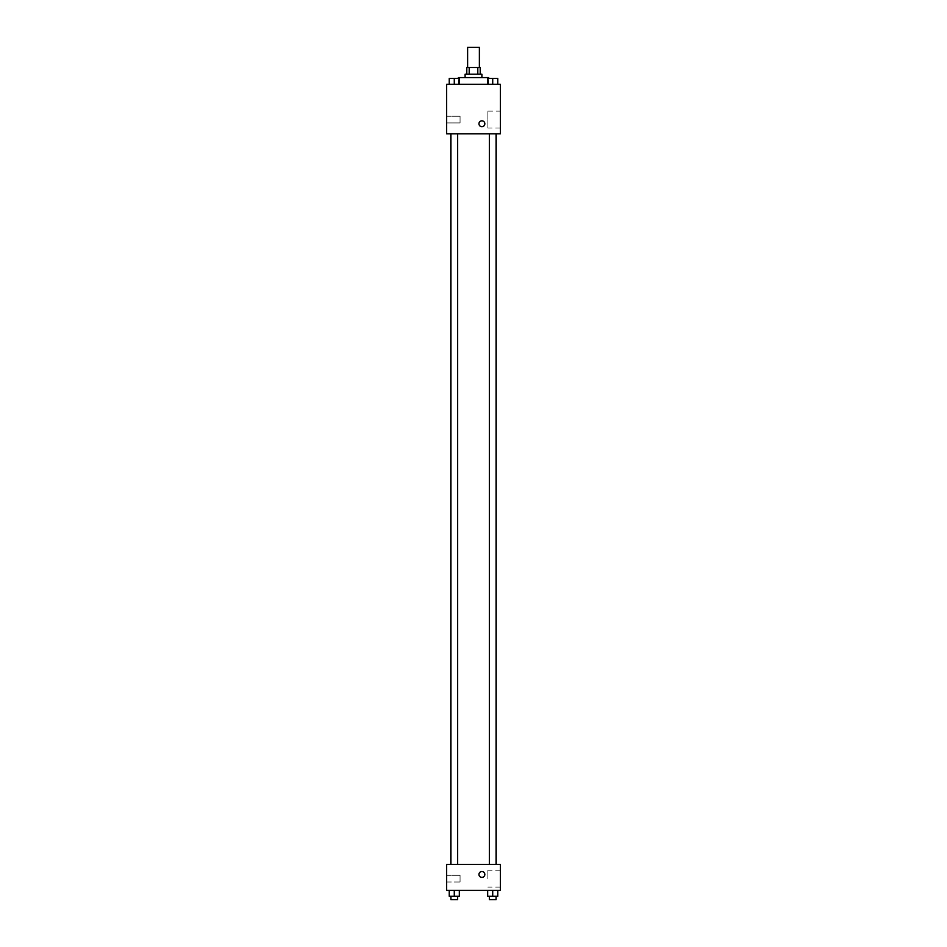 <?xml version="1.0" encoding="UTF-8"?>
<svg xmlns="http://www.w3.org/2000/svg" width="947" height="947" viewBox="0 0 947 947"><rect width="100%" height="100%" fill="white"/><g stroke="black" fill="none" stroke-linecap="round" stroke-linejoin="round"><path stroke-width="0.71" stroke-dasharray="4.74 3.55" d="M467.617 47.35L479.383 47.35M473.5 67.497L467.617 67.497L473.5 67.497M477.809 74.221L477.809 67.497L480.212 67.497L480.212 74.221L469.191 74.221L480.212 74.221M477.809 67.497L466.788 67.497L466.788 74.221L469.191 74.221L466.788 74.221M481.893 74.221L465.107 74.221M465.107 77.583L481.893 77.583L465.107 77.583M469.191 74.221L469.191 67.497M458.384 77.583L488.616 77.583M473.5 84.295L458.384 84.295L473.5 84.295M500.371 84.295L446.629 84.295L446.629 133.835L500.371 133.835L500.371 84.295M449.245 84.295L459.331 84.295L449.245 84.295L459.331 84.295L449.245 84.295L454.288 84.295L454.288 78.423L449.245 78.423L457.65 78.423L449.245 78.423L449.245 84.295L454.288 84.295L449.245 84.295L449.245 78.423L449.245 84.295L459.331 84.295L454.288 84.295L454.288 78.423L459.331 78.423L450.926 78.423L459.331 78.423L459.331 84.295L459.331 78.423M487.669 84.295L497.755 84.295L487.669 84.295L497.755 84.295L487.669 84.295L492.712 84.295L492.712 78.423L487.669 78.423L496.074 78.423L487.669 78.423L487.669 84.295L492.712 84.295L487.669 84.295L487.669 78.423L487.669 84.295L497.755 84.295L492.712 84.295L492.712 78.423L497.755 78.423L489.35 78.423L497.755 78.423L497.755 84.295L497.755 78.423M484.84 123.761A2.936 2.936 0 0 0 480.425 121.216A2.936 2.936 0 0 0 480.425 126.306A2.936 2.936 0 0 0 484.84 123.761A2.936 2.936 0 0 1 480.425 126.306A2.936 2.936 0 0 1 480.425 121.216A2.936 2.936 0 0 1 484.84 123.761M500.371 111.142L500.371 127.987L500.371 111.142L487.871 111.142L487.871 127.987L487.871 111.142M478.957 123.761A2.936 2.936 0 0 0 483.361 126.306A2.936 2.936 0 0 0 483.361 121.216A2.936 2.936 0 0 0 478.957 123.761M446.629 122.921L446.629 116.209L446.629 122.921L446.629 116.209L446.629 122.921L460.064 122.921L460.064 116.209L460.064 122.921L460.064 116.209L460.064 122.921L446.629 122.921M492.712 133.835L489.35 133.835L492.712 133.835M454.288 133.835L457.65 133.835L454.288 133.835M473.5 133.835L450.796 133.835L473.5 133.835M473.5 864.386L450.796 864.386L473.5 864.386M492.712 864.386L489.35 864.386L492.712 864.386M454.288 864.386L457.65 864.386L454.288 864.386M500.371 864.386L446.629 864.386L446.629 890.417L500.371 890.417L500.371 864.386M446.629 878.662L446.629 875.3L446.629 878.662M497.755 896.288L497.755 890.417L497.755 896.288L492.712 896.288L497.755 896.288L492.712 896.288L492.712 890.417L497.755 890.417L487.669 890.417L497.755 890.417L487.669 890.417L497.755 890.417L487.669 890.417L497.755 890.417L492.712 890.417L492.712 896.288L487.669 896.288L487.669 890.417L487.669 896.288L496.074 896.288L487.669 896.288L487.669 890.417M459.331 896.288L459.331 890.417L459.331 896.288L454.288 896.288L459.331 896.288L454.288 896.288L454.288 890.417L459.331 890.417L449.245 890.417L459.331 890.417L449.245 890.417L459.331 890.417L449.245 890.417L459.331 890.417L454.288 890.417L454.288 896.288L449.245 896.288L449.245 890.417L449.245 896.288L457.65 896.288L449.245 896.288L449.245 890.417M446.629 882.012L460.064 882.012L460.064 875.3L460.064 882.012L460.064 875.3L460.064 882.012L446.629 882.012M500.371 878.662L500.371 870.234L500.371 878.662M481.893 871.524A2.936 2.936 0 0 0 479.348 875.928A2.936 2.936 0 0 0 484.438 875.928A2.936 2.936 0 0 0 481.893 871.524A2.936 2.936 0 0 1 484.438 875.928A2.936 2.936 0 0 1 479.348 875.928A2.936 2.936 0 0 1 481.893 871.524M487.871 878.662L487.871 870.234L487.871 878.662M481.893 877.396A2.936 2.936 0 0 0 484.438 872.992A2.936 2.936 0 0 0 479.348 872.992A2.936 2.936 0 0 0 481.893 877.396M489.35 896.288L489.35 899.65L496.074 899.65L489.35 899.65L496.074 899.65L496.074 896.288L489.35 896.288L496.074 896.288M492.712 896.288L492.712 890.417M450.926 896.288L450.926 899.65L457.65 899.65L450.926 899.65L457.65 899.65L457.65 896.288L450.926 896.288L457.65 896.288M454.288 896.288L454.288 890.417M489.35 78.423L496.074 78.423M492.712 84.295L492.712 78.423M450.926 78.423L457.65 78.423M454.288 84.295L454.288 78.423M488.616 84.295L488.616 78.423M458.384 84.295L458.384 78.423M500.371 127.987L487.871 127.987M446.629 116.209L460.064 116.209L446.629 116.209M457.65 864.386L457.65 133.835M450.926 864.386L450.926 133.835M496.074 864.386L496.074 133.835M489.35 864.386L489.35 133.835M446.629 875.3L460.064 875.3L446.629 875.3M500.371 870.234L487.871 870.234M500.371 887.079L487.871 887.079"/><path stroke-width="1.42" d="M479.383 67.497L479.383 47.35L467.617 47.35L467.617 67.497M469.191 74.221L469.191 67.497L466.788 67.497L466.788 74.221M469.191 67.497L480.212 67.497L480.212 74.221M477.809 74.221L477.809 67.497M465.107 77.583L465.107 74.221L481.893 74.221L481.893 77.583M488.616 78.423L488.616 77.583L458.384 77.583L458.384 78.423M446.629 84.295L500.371 84.295L500.371 133.835L446.629 133.835L446.629 84.295M478.957 123.761A2.936 2.936 0 0 1 483.361 121.216A2.936 2.936 0 0 1 483.361 126.306A2.936 2.936 0 0 1 478.957 123.761M446.629 864.386L500.371 864.386L500.371 890.417L446.629 890.417L446.629 864.386M481.893 877.396A2.936 2.936 0 0 1 479.348 872.992A2.936 2.936 0 0 1 484.438 872.992A2.936 2.936 0 0 1 481.893 877.396M487.669 890.417L487.669 896.288L497.755 896.288L497.755 890.417L497.755 896.288M492.712 896.288L492.712 890.417M496.074 896.288L496.074 899.65L489.35 899.65L489.35 896.288M449.245 890.417L449.245 896.288L459.331 896.288L459.331 890.417L459.331 896.288M454.288 896.288L454.288 890.417M457.65 896.288L457.65 899.65L450.926 899.65L450.926 896.288M487.669 84.295L487.669 78.423L497.755 78.423L497.755 84.295L497.755 78.423M492.712 84.295L492.712 78.423M496.074 78.423L489.35 78.423M449.245 84.295L449.245 78.423L459.331 78.423L459.331 84.295L459.331 78.423M454.288 84.295L454.288 78.423M457.65 78.423L450.926 78.423M496.204 864.386L496.204 133.835M450.796 864.386L450.796 133.835M489.35 133.835L489.35 864.386M496.074 133.835L496.074 864.386M457.65 864.386L457.65 133.835M450.926 864.386L450.926 133.835"/></g></svg>
